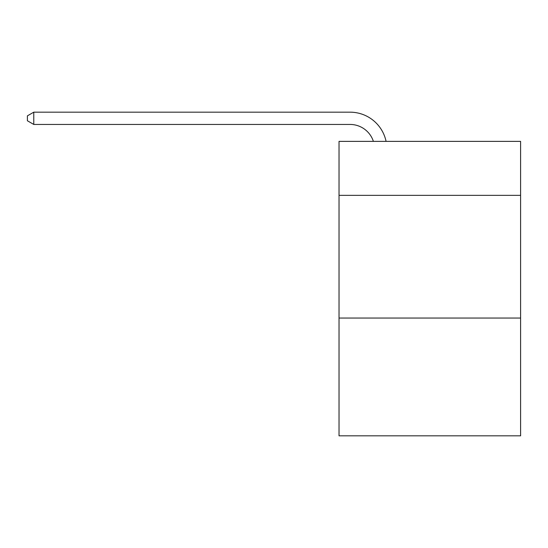 <?xml version="1.0" encoding="UTF-8"?>
<svg xmlns="http://www.w3.org/2000/svg" width="548" height="548" viewBox="0 0 548 548"><rect width="100%" height="100%" fill="white"/><g stroke="black" fill="none" stroke-linecap="round" stroke-linejoin="round"><path stroke-width="0.82" d="M520.6 195.355L520.6 141.377L339.027 141.377L339.027 195.355L520.6 195.355L520.6 435.824L339.027 435.824L339.027 195.355M520.6 318.046L339.027 318.046M373.394 141.377A24.537 24.537 0 0 0 350.062 124.444A24.537 24.537 0 0 1 373.394 141.377A24.537 24.537 0 0 0 350.062 124.444A24.537 24.537 0 0 1 373.394 141.377A24.537 24.537 0 0 0 350.062 124.444A24.537 24.537 0 0 1 373.394 141.377A24.537 24.537 0 0 0 350.062 124.444A24.537 24.537 0 0 1 373.394 141.377A24.537 24.537 0 0 0 350.062 124.444L33.777 124.444L27.4 120.766L27.4 115.854L33.777 112.176L350.062 112.176A36.805 36.805 0 0 1 386.08 141.377M33.777 112.176L350.062 112.176L33.777 112.176L350.062 112.176L33.777 112.176L350.062 112.176L33.777 112.176L350.062 112.176L33.777 112.176L33.777 124.444"/></g></svg>

